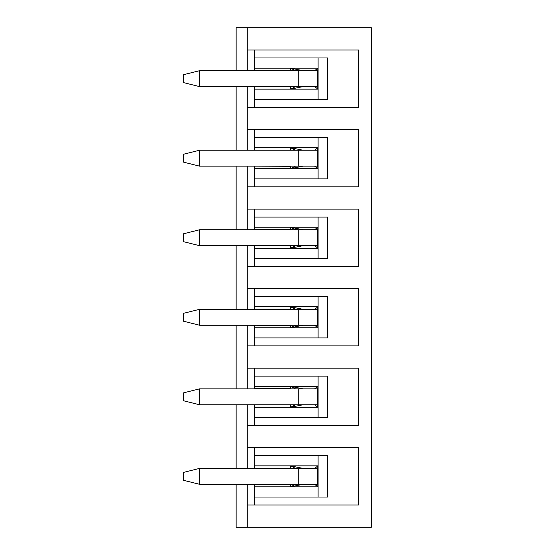 <?xml version="1.0" encoding="UTF-8"?>
<svg xmlns="http://www.w3.org/2000/svg" width="555" height="555" viewBox="0 0 555 555"><rect width="100%" height="100%" fill="white"/><g stroke="black" fill="none" stroke-linecap="round" stroke-linejoin="round"><path stroke-width="0.83" d="M236.139 70.7L236.139 27.75L371.357 27.75L371.357 527.25L236.139 527.25L236.139 484.3M236.139 86.608L236.139 150.238M236.139 166.146L236.139 229.777M236.139 245.685L236.139 309.315M236.139 325.223L236.139 388.854M236.139 404.762L236.139 468.392M247.273 27.75L247.273 50.019L358.627 50.019L358.627 107.288L247.273 107.288L247.273 86.608M247.273 70.7L247.273 50.019M247.273 107.288L247.273 129.558L358.627 129.558L358.627 186.827L247.273 186.827L247.273 166.146M247.273 150.238L247.273 129.558M247.273 186.827L247.273 209.096L358.627 209.096L358.627 266.365L247.273 266.365L247.273 245.685M247.273 229.777L247.273 209.096M247.273 266.365L247.273 288.635L358.627 288.635L358.627 345.904L247.273 345.904L247.273 325.223M247.273 309.315L247.273 288.635M247.273 345.904L247.273 368.173L358.627 368.173L358.627 425.442L247.273 425.442L247.273 404.762M247.273 388.854L247.273 368.173M247.273 425.442L247.273 447.712L358.627 447.712L358.627 504.981L247.273 504.981L247.273 484.3M247.273 468.392L247.273 447.712M247.273 504.981L247.273 527.25M254.433 447.712L254.433 455.669L327.61 455.669L327.61 497.023L254.433 497.023L254.433 504.981M318.064 455.669L318.064 465.846L254.433 465.846L254.433 455.669M254.433 465.846L254.433 468.392M314.532 468.392L318.064 465.846L318.064 486.846L290.543 486.846L290.543 484.459L254.433 484.3M254.433 484.459L254.433 497.023M317.266 482.753L318.064 486.846L318.064 497.023M302.988 484.3L290.543 486.846L254.433 486.846M290.543 468.392L254.433 468.233M302.988 468.392L290.543 465.846L290.543 468.233M298.181 468.392L298.181 484.3L317.266 484.3L317.266 468.392L199.55 468.392L183.643 472.367L183.643 480.325L199.55 484.3L199.55 468.392M298.181 484.3L199.55 484.3M318.064 465.846L317.266 469.939M318.064 486.846L314.532 484.3M290.543 486.846L295.496 484.3M290.543 465.846L295.496 468.392M298.181 70.7L298.181 86.608L317.266 86.608L317.266 70.7L199.55 70.7L183.643 74.675L183.643 82.633L199.55 86.608L199.55 70.7M298.181 86.608L199.55 86.608M318.064 57.977L318.064 68.154L317.266 72.247M314.532 70.7L318.064 68.154L318.064 89.154L317.266 85.061M318.064 68.154L290.543 68.154L302.988 70.7M290.543 70.7L290.543 68.154L295.496 70.7M314.532 86.608L318.064 89.154L290.543 89.154L295.496 86.608M302.988 86.608L290.543 89.154L290.543 86.608M290.543 70.541L254.433 70.541L254.433 57.977L327.61 57.977L327.61 99.331L254.433 99.331L254.433 86.608M254.433 50.019L254.433 57.977M254.433 99.331L254.433 107.288M290.543 89.154L254.433 89.154M318.064 89.154L318.064 99.331M290.543 86.767L254.433 86.767M290.543 68.154L254.433 68.154M298.181 150.238L298.181 166.146L317.266 166.146L317.266 150.238L199.55 150.238L183.643 154.214L183.643 162.171L199.55 166.146L199.55 150.238M298.181 166.146L199.55 166.146M318.064 137.515L318.064 147.692L314.532 150.238M317.266 164.599L318.064 168.692L318.064 147.692L317.266 151.786M318.064 147.692L290.543 147.692L302.988 150.238M290.543 150.238L290.543 147.692L295.496 150.238M290.543 166.146L290.543 168.692L318.064 168.692L314.532 166.146M302.988 166.146L290.543 168.692L295.496 166.146M254.433 129.558L254.433 137.515L327.61 137.515L327.61 178.87L254.433 178.87L254.433 168.692L290.543 168.692M318.064 168.692L318.064 178.87M290.543 147.692L254.433 147.692L254.433 137.515M254.433 147.692L254.433 150.238M290.543 166.306L254.433 166.146M254.433 166.306L254.433 168.692M254.433 178.87L254.433 186.827M290.543 150.079L254.433 150.079M298.181 229.777L298.181 245.685L317.266 245.685L317.266 229.777L199.55 229.777L183.643 233.752L183.643 241.709L199.55 245.685L199.55 229.777M298.181 245.685L199.55 245.685M318.064 217.054L318.064 227.231L314.532 229.777M317.266 244.138L318.064 248.231L318.064 227.231L317.266 231.324M318.064 227.231L290.543 227.231L302.988 229.777M290.543 229.777L290.543 227.231L295.496 229.777M290.543 245.685L290.543 248.231L318.064 248.231L314.532 245.685M302.988 245.685L290.543 248.231L295.496 245.685M254.433 209.096L254.433 217.054L327.61 217.054L327.61 258.408L254.433 258.408L254.433 248.231L290.543 248.231M318.064 248.231L318.064 258.408M290.543 227.231L254.433 227.231L254.433 217.054M254.433 227.231L254.433 229.777M290.543 245.844L254.433 245.685M254.433 245.844L254.433 248.231M254.433 258.408L254.433 266.365M290.543 229.617L254.433 229.617M298.181 309.315L298.181 325.223L317.266 325.223L317.266 309.315L199.55 309.315L183.643 313.291L183.643 321.248L199.55 325.223L199.55 309.315M298.181 325.223L199.55 325.223M318.064 296.592L318.064 306.769L314.532 309.315M317.266 323.676L318.064 327.769L318.064 306.769L317.266 310.862M318.064 306.769L290.543 306.769L302.988 309.315M290.543 309.315L290.543 306.769L295.496 309.315M290.543 325.223L290.543 327.769L318.064 327.769L314.532 325.223M302.988 325.223L290.543 327.769L295.496 325.223M254.433 288.635L254.433 296.592L327.61 296.592L327.61 337.946L254.433 337.946L254.433 327.769L290.543 327.769M318.064 327.769L318.064 337.946M290.543 306.769L254.433 306.769L254.433 296.592M254.433 306.769L254.433 309.315M290.543 325.383L254.433 325.223M254.433 325.383L254.433 327.769M254.433 337.946L254.433 345.904M290.543 309.156L254.433 309.156M298.181 388.854L298.181 404.762L317.266 404.762L317.266 388.854L199.55 388.854L183.643 392.829L183.643 400.786L199.55 404.762L199.55 388.854M298.181 404.762L199.55 404.762M318.064 376.13L318.064 386.308L314.532 388.854M317.266 403.214L318.064 407.308L318.064 386.308L317.266 390.401M318.064 386.308L290.543 386.308L302.988 388.854M290.543 388.854L290.543 386.308L295.496 388.854M290.543 404.762L290.543 407.308L318.064 407.308L314.532 404.762M302.988 404.762L290.543 407.308L295.496 404.762M254.433 368.173L254.433 376.13L327.61 376.13L327.61 417.485L254.433 417.485L254.433 407.308L290.543 407.308M318.064 407.308L318.064 417.485M290.543 386.308L254.433 386.308L254.433 376.13M254.433 386.308L254.433 388.854M290.543 404.921L254.433 404.762M254.433 404.921L254.433 407.308M254.433 417.485L254.433 425.442M290.543 388.694L254.433 388.694"/></g></svg>
